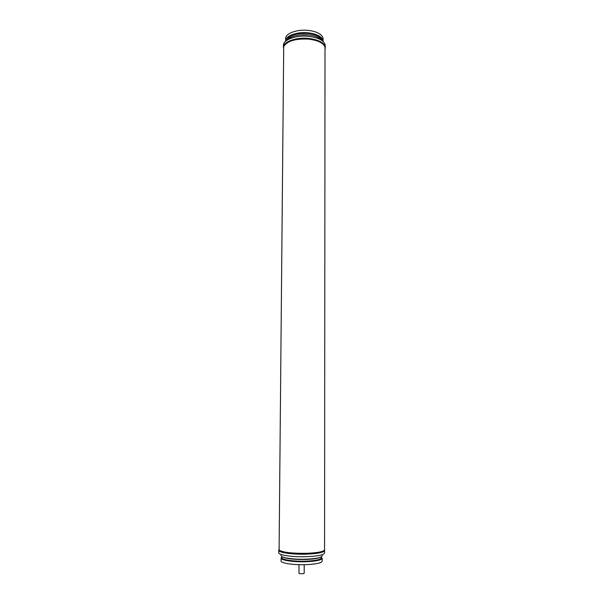 <?xml version="1.0" encoding="UTF-8"?>
<svg xmlns="http://www.w3.org/2000/svg" width="604" height="604" viewBox="0 0 604 604"><rect width="100%" height="100%" fill="white"/><g stroke="black" fill="none" stroke-linecap="round" stroke-linejoin="round"><path stroke-width="0.91" d="M304.22 564.71L304.182 573.324C302.679 573.921 300.951 573.936 298.995 573.377L299.003 564.687M321.396 557.288L322.189 558.413C321.2 560.202 315.65 561.312 305.541 561.735C292.955 562.165 280.241 560.135 281.109 557.953L281.909 557.084M321.396 557.749L321.396 557.99C320.445 559.704 315.107 560.769 305.39 561.176C293.295 561.584 281.071 559.636 281.902 557.552L281.909 556.601M320.603 557.19C318.142 558.451 313.076 559.221 305.397 559.493C294.231 559.636 286.666 558.798 282.702 556.994M322.189 555.71L322.189 555.952C321.2 557.711 315.658 558.798 305.556 559.221C292.97 559.636 280.264 557.643 281.132 555.499L281.139 554.487M324.567 552.864L324.567 553.136C323.472 555.053 317.296 556.239 306.032 556.699C291.981 557.152 277.81 554.963 278.784 552.63L278.806 550.433M324.476 550.176L324.567 550.674C323.48 552.562 317.304 553.725 306.039 554.17C291.996 554.623 277.832 552.471 278.806 550.184L278.889 549.965M322.181 561.033L322.181 561.29C321.192 563.117 315.643 564.242 305.526 564.68C292.94 565.117 280.218 563.049 281.087 560.822L281.109 558.194M307.949 32.79C296.579 31.582 285.012 36.074 285.654 41.193L285.677 38.875C284.96 33.703 296.556 29.143 307.964 30.359C317.13 31.536 322.166 34.247 323.057 38.497L323.049 40.868C322.159 36.648 317.123 33.952 307.949 32.79M322.257 40.732C320.988 36.919 316.171 34.496 307.806 33.469C296.005 33.024 288.893 35.387 286.455 40.551M308.334 34.904L300.437 34.866M322.226 40.71L322.204 40.679C319.818 37.599 315.062 35.659 307.942 34.866C297.515 34.322 290.365 36.21 286.492 40.528M325.201 47.92L325.201 45.217C324.212 40.574 318.602 37.599 308.357 36.3C295.598 34.956 282.649 39.977 283.457 45.632L283.45 47.059M325.201 47.263C324.212 42.635 318.595 39.683 308.35 38.392C295.582 37.055 282.634 42.046 283.442 47.671L283.442 47.708M323.057 41.389L323.049 40.876M279.614 550.493C279.848 552.6 293.053 554.442 305.888 554.034M324.567 549.595L324.567 549.859C323.48 551.731 317.304 552.886 306.047 553.332C291.687 553.453 282.702 552.366 279.093 550.093L283.706 46.568C287.066 41.042 295.281 38.543 308.342 39.086C318.595 40.377 324.212 43.329 325.201 47.943L325.201 48.592M305.934 554.034C316.624 553.611 322.566 552.509 323.759 550.72M325.012 46.991L324.567 549.859C323.314 552.29 317.115 553.672 305.964 553.996C292.389 554.359 278.542 552.615 278.806 549.527M308.229 38.686C297.372 37.946 289.565 39.977 284.816 44.771M308.304 38.694C316.889 38.898 324.348 44.258 324.348 45.617M321.396 556.805L321.396 557.99M322.196 554.706L322.189 555.952M324.567 550.674L324.567 553.136M322.189 558.413L322.181 561.29"/></g></svg>
